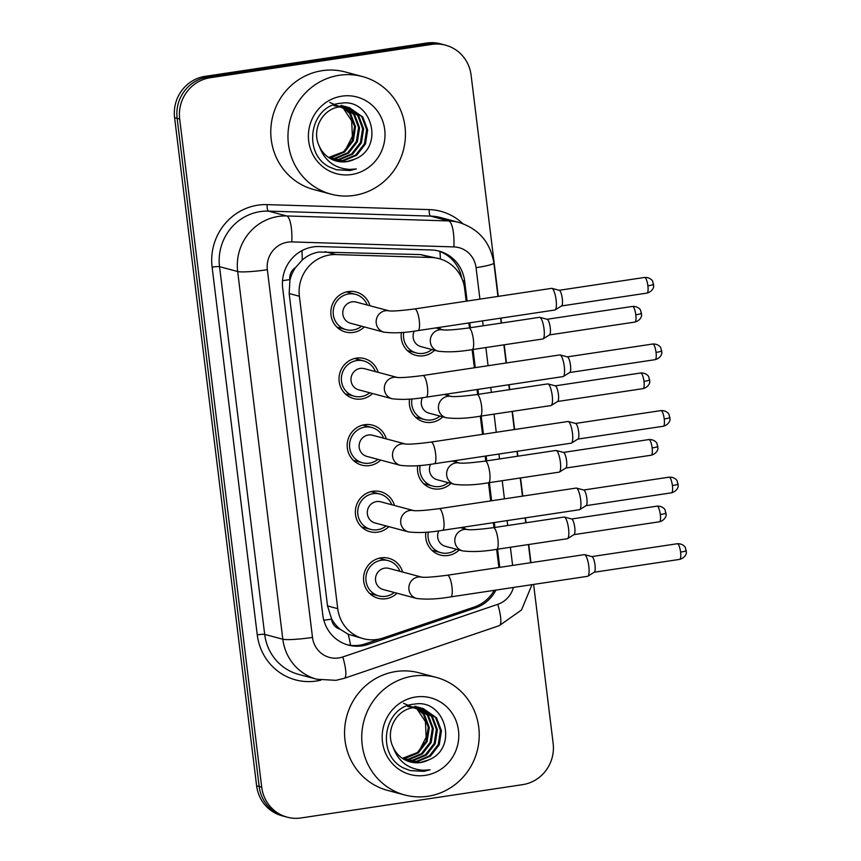 <?xml version="1.0" encoding="UTF-8"?>
<svg xmlns="http://www.w3.org/2000/svg" width="861" height="861" viewBox="0 0 861 861"><rect width="100%" height="100%" fill="white"/><g stroke="black" fill="none" stroke-linecap="round" stroke-linejoin="round"><path stroke-width="1.29" d="M447.849 393.918A20.696 19.921 -75.1 0 1 448.441 395.662M442.791 416.842A20.696 19.921 -75.1 0 1 431.791 422.32A20.696 19.921 -75.1 0 1 423.956 421.89A20.696 19.921 -75.1 0 1 409.556 399.073M456.029 460.484A20.696 19.921 -75.1 0 1 456.61 462.239M450.97 483.408A20.696 19.921 -75.1 0 1 439.971 488.897A20.696 19.921 -75.1 0 1 432.125 488.467A20.696 19.921 -75.1 0 1 417.725 465.64M464.197 527.061A20.696 19.921 -75.1 0 1 464.789 528.815M459.139 549.985A20.696 19.921 -75.1 0 1 448.14 555.474A20.696 19.921 -75.1 0 1 440.305 555.044A20.696 19.921 -75.1 0 1 425.904 532.216M439.68 327.341A20.696 19.921 -75.1 0 1 440.262 329.096M434.622 350.266A20.696 19.921 -75.1 0 1 423.623 355.754A20.696 19.921 -75.1 0 1 415.777 355.324A20.696 19.921 -75.1 0 1 401.377 332.497M372.49 393.509A20.696 19.921 -75.1 0 1 361.491 398.998A20.696 19.921 -75.1 0 1 353.656 398.557A20.696 19.921 -75.1 0 1 339.062 377.462A20.696 19.921 -75.1 0 1 356.476 358.133A20.696 19.921 -75.1 0 1 364.321 358.574A20.696 19.921 -75.1 0 1 378.14 372.339M380.67 460.086A20.696 19.921 -75.1 0 1 369.67 465.564A20.696 19.921 -75.1 0 1 361.824 465.134A20.696 19.921 -75.1 0 1 347.231 444.039A20.696 19.921 -75.1 0 1 364.655 424.71A20.696 19.921 -75.1 0 1 372.49 425.14A20.696 19.921 -75.1 0 1 386.309 438.906M388.838 526.652A20.696 19.921 -75.1 0 1 377.839 532.141A20.696 19.921 -75.1 0 1 370.004 531.711A20.696 19.921 -75.1 0 1 355.41 510.616A20.696 19.921 -75.1 0 1 372.824 491.287A20.696 19.921 -75.1 0 1 380.67 491.717A20.696 19.921 -75.1 0 1 394.489 505.482M397.018 593.229A20.696 19.921 -75.1 0 1 386.019 598.718A20.696 19.921 -75.1 0 1 378.173 598.277A20.696 19.921 -75.1 0 1 363.59 577.182A20.696 19.921 -75.1 0 1 381.003 557.853A20.696 19.921 -75.1 0 1 388.838 558.294A20.696 19.921 -75.1 0 1 402.657 572.059M364.321 326.932A20.696 19.921 -75.1 0 1 353.322 332.421A20.696 19.921 -75.1 0 1 345.476 331.991A20.696 19.921 -75.1 0 1 330.882 310.896A20.696 19.921 -75.1 0 1 348.307 291.567A20.696 19.921 -75.1 0 1 356.142 291.997A20.696 19.921 -75.1 0 1 369.961 305.763M466.188 301.189L464.649 288.661A36.517 35.161 104.9 0 0 439.088 258.634L420.416 254.576L318.99 252.025C312.704 253.08 307.108 255.76 302.233 260.054L295.603 267.47A12.172 11.72 104.9 0 0 289.845 279.61A36.517 3.81 173 0 1 282.526 280.621M439.088 258.634A36.517 35.161 104.9 0 0 431.393 257.504L336.059 254.576A36.517 35.161 104.9 0 0 329.914 254.942A36.517 35.161 104.9 0 0 299.37 296.249L337.727 608.652A36.517 35.161 104.9 0 0 363.288 638.679A36.517 35.161 104.9 0 0 383.134 637.979L474.303 607.005A36.517 35.161 104.9 0 0 494.225 590.345M340.009 629.154A36.517 35.161 -75.1 0 1 331.463 618.521L331.539 619.156A12.172 11.72 104.9 0 0 340.009 629.154L348.178 634.245L363.288 638.679M289.845 279.61L289.931 280.234A36.517 35.161 -75.1 0 1 295.603 267.47M289.931 280.234L289.167 293.526L327.524 605.929L331.463 618.521M498.885 567.485A36.517 35.161 104.9 0 0 498.842 567.151L496.657 549.34M493.988 527.578L493.385 522.67M490.716 500.919L488.488 482.763C475.412 485.012 464.025 485.539 454.371 484.323A10.956 10.547 -75.1 0 1 455.867 462.917A10.956 10.547 -75.1 0 1 459.699 463.067L452.197 461.065M485.808 461.001L485.206 456.093M482.537 434.342L480.309 416.186C467.232 418.446 455.856 418.963 446.192 417.746A10.956 10.547 -75.1 0 1 447.688 396.34A10.956 10.547 -75.1 0 1 451.53 396.49L444.028 394.489M477.64 394.435L477.037 389.527M474.368 367.765L472.14 349.62C459.064 351.869 447.677 352.386 438.023 351.17A10.956 10.547 -75.1 0 1 439.519 329.774A10.956 10.547 -75.1 0 1 443.35 329.924L435.849 327.912M469.46 327.858L468.858 322.95M533.626 584.425L553.139 743.334A36.517 35.161 -75.1 0 1 522.595 784.651L301.113 817.95A36.517 35.161 -75.1 0 1 287.273 817.186L284.722 816.508A36.517 35.161 -75.1 0 1 259.172 786.48L177.129 118.344A36.517 35.161 -75.1 0 1 207.673 77.038L429.165 43.728A36.517 35.161 -75.1 0 1 442.995 44.492A36.517 35.161 -75.1 0 0 429.165 43.728L207.673 77.038A36.517 35.161 -75.1 0 0 177.129 118.344L259.172 786.48A36.517 35.161 -75.1 0 0 284.722 816.508L282.182 815.83A36.517 35.161 -75.1 0 1 256.621 785.802L174.589 117.666A36.517 35.161 -75.1 0 1 205.133 76.349L426.615 43.05A36.517 35.161 -75.1 0 1 440.455 43.814L445.546 45.17A36.517 35.161 -75.1 0 1 471.107 75.198L498.261 296.367M467.092 301.059L464.649 281.138A36.517 35.161 104.9 0 0 439.088 251.111A36.517 35.161 104.9 0 0 431.393 249.981L319.366 246.537A36.517 35.161 104.9 0 0 313.232 246.903A36.517 35.161 104.9 0 0 282.688 288.209L322.81 615.066A36.517 35.161 104.9 0 0 348.371 645.093A36.517 35.161 104.9 0 0 368.217 644.394L475.347 607.995A36.517 35.161 104.9 0 0 495.947 590.086M287.273 817.186A36.517 35.161 -75.1 0 1 261.712 787.158L179.68 119.022A36.517 35.161 -75.1 0 1 210.224 77.716L431.705 44.406A36.517 35.161 -75.1 0 1 445.546 45.17M500.93 318.129L501.532 323.036M504.212 344.798L506.44 362.944M509.109 384.706L509.712 389.613M512.381 411.364L514.609 429.521M517.278 451.272L517.881 456.179M520.561 477.941L522.788 496.087M525.458 517.848L526.06 522.756M528.729 544.518L530.957 562.663M499.789 567.356L497.561 549.2M494.892 527.438L494.289 522.53M491.62 500.779L489.392 482.623M486.723 460.872L486.121 455.964M483.441 434.202L481.213 416.057M478.544 394.295L477.941 389.387M475.272 367.636L473.044 349.48M470.375 327.718L469.772 322.81M379.669 638.959L365.677 643.716A36.517 35.161 -75.1 0 1 347.112 644.728M437.808 250.799A36.517 35.161 -75.1 0 1 461.754 278.168M389.538 310.982L389.14 310.896C393.036 311.305 401.581 310.649 414.765 308.927A10.956 2.734 81.4 0 1 419.264 320.529A10.956 2.734 81.4 0 1 419.339 321.207A10.956 2.734 81.4 0 1 418.026 330.592C404.928 332.852 393.552 333.368 383.888 332.152L350.535 323.262A10.956 10.547 -75.1 0 1 352.031 301.856A10.956 10.547 -75.1 0 1 356.185 302.082L389.258 310.907M361.577 326.201A18.264 17.575 -75.1 0 1 353.021 330.021A18.264 17.575 -75.1 0 1 346.1 329.634A18.264 17.575 -75.1 0 1 333.229 311.025A18.264 17.575 -75.1 0 1 348.597 293.967A18.264 17.575 -75.1 0 1 355.518 294.344A18.264 17.575 -75.1 0 1 367.227 305.031M414.765 308.927L551.621 288.349A10.956 2.734 81.4 0 1 551.923 288.37A10.956 2.734 81.4 0 1 556.109 299.951A10.956 2.734 81.4 0 1 555.162 309.906A10.956 2.734 81.4 0 1 554.882 310.014L418.026 330.592M551.923 288.37L559.284 290.318A7.91 1.98 81.4 0 1 562.308 298.681A7.91 1.98 81.4 0 1 561.62 305.881L555.162 309.906M438.023 351.17L420.835 346.585A10.956 10.547 -75.1 0 1 414.281 331.13M539.535 317.322A10.956 2.734 81.4 0 1 539.836 317.343L539.836 317.343A10.956 2.734 81.4 0 1 543.872 327.75A10.956 2.734 81.4 0 1 543.076 338.89A10.956 2.734 81.4 0 1 542.796 338.986L472.151 349.609A10.956 2.734 81.4 0 0 473.464 340.224A10.956 2.734 81.4 0 0 469.202 327.966A10.956 2.734 81.4 0 0 468.901 327.944L539.535 317.322M431.878 349.534A18.264 17.575 -75.1 0 1 423.321 353.344A18.264 17.575 -75.1 0 1 416.401 352.967A18.264 17.575 -75.1 0 1 403.787 332.292M539.836 317.343L547.198 319.291A7.91 1.98 81.4 0 1 550.233 327.654A7.91 1.98 81.4 0 1 549.544 334.854L543.076 338.89M437.259 327.707A18.264 17.575 -75.1 0 1 437.528 328.364M358.703 389.829A10.956 10.547 -75.1 0 1 360.199 368.433A10.956 10.547 -75.1 0 1 364.354 368.659L397.427 377.484A10.956 10.547 -75.1 0 0 384.501 390.399A10.956 10.547 -75.1 0 0 392.067 398.729L358.703 389.829M369.746 392.777A18.264 17.575 -75.1 0 1 361.2 396.587A18.264 17.575 -75.1 0 1 354.28 396.211A18.264 17.575 -75.1 0 1 341.408 377.592A18.264 17.575 -75.1 0 1 356.777 360.544A18.264 17.575 -75.1 0 1 363.686 360.92A18.264 17.575 -75.1 0 1 375.396 371.608M397.707 377.559L397.319 377.462C401.215 377.882 409.75 377.226 422.945 375.504L559.79 354.926A10.956 2.734 81.4 0 1 560.091 354.936A10.956 2.734 81.4 0 1 564.289 366.517A10.956 2.734 81.4 0 1 563.331 376.483A10.956 2.734 81.4 0 1 563.051 376.591L426.195 397.169C413.097 399.429 401.721 399.945 392.067 398.729M560.091 354.936L567.453 356.895A7.91 1.98 81.4 0 1 567.464 356.895A7.91 1.98 81.4 0 1 570.488 365.258A7.91 1.98 81.4 0 1 569.799 372.458L563.331 376.483M366.883 456.405A10.956 10.547 -75.1 0 1 368.379 434.999A10.956 10.547 -75.1 0 1 372.533 435.235L405.606 444.05A10.956 10.547 -75.1 0 0 392.67 456.965A10.956 10.547 -75.1 0 0 400.236 465.306L366.883 456.405M377.925 459.354A18.264 17.575 -75.1 0 1 369.369 463.164A18.264 17.575 -75.1 0 1 362.449 462.787A18.264 17.575 -75.1 0 1 349.577 444.168A18.264 17.575 -75.1 0 1 364.946 427.11A18.264 17.575 -75.1 0 1 371.866 427.497A18.264 17.575 -75.1 0 1 383.575 438.174M405.886 444.125L405.488 444.039C409.384 444.448 417.929 443.792 431.113 442.07L567.969 421.492A10.956 2.734 81.4 0 1 568.271 421.513A10.956 2.734 81.4 0 1 572.457 433.094A10.956 2.734 81.4 0 1 571.51 443.06A10.956 2.734 81.4 0 1 571.23 443.167L434.375 463.745C421.277 465.995 409.901 466.522 400.236 465.306M568.271 421.513L575.632 423.461A7.91 1.98 81.4 0 1 575.632 423.472A7.91 1.98 81.4 0 1 578.657 431.835A7.91 1.98 81.4 0 1 577.968 439.024L571.51 443.06M375.052 522.982A10.956 10.547 -75.1 0 1 376.548 501.576A10.956 10.547 -75.1 0 1 380.702 501.802L413.775 510.627A10.956 10.547 -75.1 0 0 400.849 523.542A10.956 10.547 -75.1 0 0 408.415 531.872L375.052 522.982M386.094 525.92A18.264 17.575 -75.1 0 1 377.548 529.741A18.264 17.575 -75.1 0 1 370.628 529.354A18.264 17.575 -75.1 0 1 357.756 510.745A18.264 17.575 -75.1 0 1 373.125 493.687A18.264 17.575 -75.1 0 1 380.035 494.063A18.264 17.575 -75.1 0 1 391.744 504.75M414.066 510.702L413.667 510.616C417.563 511.025 426.098 510.369 439.293 508.647L576.138 488.069A10.956 2.734 81.4 0 1 576.439 488.09A10.956 2.734 81.4 0 1 580.637 499.671A10.956 2.734 81.4 0 1 579.679 509.626A10.956 2.734 81.4 0 1 579.399 509.734L442.543 530.311C429.445 532.572 418.069 533.088 408.415 531.872M576.439 488.09L583.812 490.038A7.91 1.98 81.4 0 1 583.812 490.038L583.812 490.038A7.91 1.98 81.4 0 1 586.836 498.401A7.91 1.98 81.4 0 1 586.147 505.601L579.679 509.626M383.231 589.548A10.956 10.547 -75.1 0 1 384.727 568.152A10.956 10.547 -75.1 0 1 388.881 568.378L421.955 577.204A10.956 10.547 -75.1 0 0 409.029 590.119A10.956 10.547 -75.1 0 0 416.584 598.449L383.231 589.548M394.273 592.497A18.264 17.575 -75.1 0 1 385.717 596.307A18.264 17.575 -75.1 0 1 378.797 595.93A18.264 17.575 -75.1 0 1 365.925 577.311A18.264 17.575 -75.1 0 1 381.294 560.263A18.264 17.575 -75.1 0 1 388.214 560.64A18.264 17.575 -75.1 0 1 399.924 571.327M422.234 577.279L421.836 577.182C425.732 577.602 434.278 576.945 447.462 575.223L584.318 554.645A10.956 2.734 81.4 0 1 584.619 554.656A10.956 2.734 81.4 0 1 588.806 566.237A10.956 2.734 81.4 0 1 587.859 576.203A10.956 2.734 81.4 0 1 587.579 576.31L450.723 596.888C437.625 599.148 426.249 599.665 416.584 598.449M584.619 554.656L591.981 556.615A7.91 1.98 81.4 0 1 595.005 564.977A7.91 1.98 81.4 0 1 594.316 572.178L587.859 576.203M446.192 417.746L429.004 413.162A10.956 10.547 -75.1 0 1 422.46 397.696M547.714 383.898A10.956 2.734 81.4 0 1 548.016 383.92L548.016 383.92A10.956 2.734 81.4 0 1 552.052 394.327A10.956 2.734 81.4 0 1 551.255 405.456A10.956 2.734 81.4 0 1 550.975 405.563L480.33 416.186A10.956 2.734 81.4 0 0 481.643 406.79A10.956 2.734 81.4 0 0 477.371 394.532A10.956 2.734 81.4 0 0 477.069 394.521L547.714 383.898M440.046 416.111A18.264 17.575 -75.1 0 1 431.501 419.92A18.264 17.575 -75.1 0 1 424.581 419.544A18.264 17.575 -75.1 0 1 411.967 398.869M548.016 383.92L555.377 385.868A7.91 1.98 81.4 0 1 558.402 394.23A7.91 1.98 81.4 0 1 557.713 401.43L551.255 405.456M445.428 394.273A18.264 17.575 -75.1 0 1 445.697 394.93M454.371 484.323L437.184 479.738A10.956 10.547 -75.1 0 1 430.629 464.273M555.883 450.464A10.956 2.734 81.4 0 1 556.184 450.486L556.184 450.486A10.956 2.734 81.4 0 1 560.22 460.904A10.956 2.734 81.4 0 1 559.424 472.032A10.956 2.734 81.4 0 1 559.144 472.14L488.499 482.763A10.956 2.734 81.4 0 0 489.812 473.367A10.956 2.734 81.4 0 0 485.55 461.109A10.956 2.734 81.4 0 0 485.249 461.087L555.883 450.464M448.226 482.677A18.264 17.575 -75.1 0 1 439.67 486.497A18.264 17.575 -75.1 0 1 432.749 486.11A18.264 17.575 -75.1 0 1 420.136 465.446M556.184 450.486L563.546 452.445A7.91 1.98 81.4 0 1 566.581 460.807A7.91 1.98 81.4 0 1 565.892 467.997L559.424 472.032M453.607 460.85A18.264 17.575 -75.1 0 1 453.876 461.507M468.19 529.719L467.792 529.633C471.688 530.042 480.234 529.386 493.418 527.664A10.956 2.734 81.4 0 1 493.719 527.685A10.956 2.734 81.4 0 1 497.992 539.944A10.956 2.734 81.4 0 1 496.679 549.329C483.581 551.589 472.205 552.105 462.54 550.889L445.352 546.304A10.956 10.547 -75.1 0 1 438.809 530.85M493.418 527.664L564.063 517.041A10.956 2.734 81.4 0 1 564.364 517.063L564.364 517.063A10.956 2.734 81.4 0 1 568.4 527.47A10.956 2.734 81.4 0 1 567.603 538.609A10.956 2.734 81.4 0 1 567.324 538.706L496.679 549.329M456.395 549.253A18.264 17.575 -75.1 0 1 447.849 553.063A18.264 17.575 -75.1 0 1 440.929 552.687A18.264 17.575 -75.1 0 1 428.315 532.012M564.364 517.063L571.726 519.011A7.91 1.98 81.4 0 1 574.75 527.373A7.91 1.98 81.4 0 1 574.061 534.573L567.603 538.609M461.776 527.427A18.264 17.575 -75.1 0 1 462.045 528.084M354.086 195.425A60.873 58.602 -75.1 0 1 331.022 194.155A60.873 58.602 -75.1 0 1 288.112 132.11A60.873 58.602 -75.1 0 1 339.331 75.262A60.873 58.602 -75.1 0 1 362.395 76.532A60.873 58.602 -75.1 0 1 405.305 138.578A60.873 58.602 -75.1 0 1 354.086 195.425M331.022 194.155L313.834 189.571A60.873 58.602 -75.1 0 1 270.924 127.525A60.873 58.602 -75.1 0 1 322.143 70.677A60.873 58.602 -75.1 0 1 345.207 71.947L362.395 76.532M329.795 102.459L343.335 108.271L351.675 120.831L352.386 136.318L345.272 150.331M334.24 160.394L342.624 160.523L355.69 155.002L364.451 143.69L366.646 129.667L361.792 116.709L348.651 107.388M334.735 160.566L343.636 160.792L356.702 155.271L365.462 143.959L367.658 129.936L362.804 116.978L349.157 107.517L337.975 106.732M349.157 107.517L338.986 107.001C322.358 109.164 311.144 130.065 319.334 146.305A27.52 26.497 -75.1 0 0 336.436 161.082A27.52 26.497 -75.1 0 0 346.865 161.664A27.52 26.497 -75.1 0 0 354.926 159.07C385.427 147.134 371.231 97.573 340.816 103.277C309.906 105.128 301.824 153.732 329.72 167.142L336.468 169.757L350.061 170.5L356.314 168.95L349.674 169.423C334.552 168.369 324.446 160.663 319.334 146.305M332.324 159.597L338.577 159.446L351.643 153.915L360.404 142.614L362.61 128.59L357.745 115.632L346.596 106.979M346.1 106.796L344.615 106.301M346.617 106.893L333.928 105.655M332.798 159.812L339.589 159.715L352.655 154.184L361.416 142.883L363.622 128.859L358.757 115.901L347.112 107.065M345.121 106.43L334.94 105.925M330.441 158.628L334.542 158.37L347.607 152.838L356.368 141.538L358.563 127.514L353.699 114.556L344.486 106.742M330.904 158.887L335.553 158.639L348.619 153.107L357.38 141.807L359.575 127.783L354.71 114.825L345.024 106.786M344.54 106.57L343.076 105.989M342.581 105.806L341.074 105.354M328.601 157.488L343.561 151.762L352.321 140.461L354.528 126.438L349.663 113.469L342.334 106.699M329.063 157.8L331.507 157.563L344.572 152.031L353.333 140.73L355.528 126.707L350.675 113.738L342.882 106.699M336.21 161.029L346.66 161.61L354.926 159.07M341.903 96.163A39.692 38.218 -75.1 0 1 384.716 129.624A39.692 38.218 -75.1 0 1 351.525 174.525A39.692 38.218 -75.1 0 1 308.701 141.053A39.692 38.218 -75.1 0 1 341.903 96.163M336.339 169.714L349.953 170.467L356.314 168.95M427.863 796.274A60.873 58.602 -75.1 0 1 404.799 794.994A60.873 58.602 -75.1 0 1 361.889 732.948A60.873 58.602 -75.1 0 1 413.108 676.1A60.873 58.602 -75.1 0 1 436.172 677.37A60.873 58.602 -75.1 0 1 479.082 739.416A60.873 58.602 -75.1 0 1 427.863 796.274M404.799 794.994L387.611 790.409A60.873 58.602 -75.1 0 1 344.701 728.374A60.873 58.602 -75.1 0 1 395.92 671.515A60.873 58.602 -75.1 0 1 418.984 672.785L436.172 677.37M403.572 703.308L417.101 709.109L425.442 721.669L426.163 737.156L419.049 751.169M408.017 761.232L416.401 761.372L429.467 755.84L438.227 744.539L440.423 730.515L435.558 717.547L422.428 708.226M408.512 761.404L417.402 761.641L430.468 756.109L439.239 744.808L441.435 730.785L436.57 717.816L422.934 708.355L411.752 707.581M422.934 708.355L412.753 707.85C396.135 710.013 384.921 730.903 393.111 747.144A27.52 26.497 -75.1 0 0 410.213 761.931A27.52 26.497 -75.1 0 0 420.642 762.502A27.52 26.497 -75.1 0 0 428.692 759.908C459.193 747.972 445.008 698.411 414.582 704.115C383.672 705.977 375.6 754.57 403.497 767.98L410.245 770.595L423.838 771.348L430.091 769.788L423.451 770.261C408.329 769.217 398.223 761.511 393.111 747.144M406.091 760.435L412.354 760.295L425.42 754.763L434.181 743.452L436.376 729.428L431.522 716.47L420.372 707.817M419.877 707.634L418.381 707.15M420.394 707.731L407.705 706.504M406.575 760.65L413.366 760.564L426.432 755.032L435.192 743.732L437.388 729.708L432.534 716.739L420.889 707.903M418.887 707.279L408.717 706.773M404.218 759.477L408.308 759.208L421.373 753.687L430.134 742.376L432.34 728.352L427.476 715.394L418.263 707.591M404.681 759.736L409.319 759.488L422.385 753.956L431.146 742.645L433.352 728.621L428.487 715.663L418.801 707.634M418.317 707.408L416.842 706.827M416.347 706.655L414.851 706.203M402.378 758.337L417.337 752.6L426.098 741.299L428.294 727.276L423.44 714.318L416.111 707.548M402.83 758.638L405.283 758.401L418.349 752.869L427.11 741.569L429.305 727.545L424.441 714.587L416.659 707.538M409.987 761.867L420.437 762.448L428.692 759.908M415.669 697.001A39.692 38.218 -75.1 0 1 458.493 730.472A39.692 38.218 -75.1 0 1 425.291 775.363A39.692 38.218 -75.1 0 1 382.478 741.902A39.692 38.218 -75.1 0 1 415.669 697.001M410.116 770.563L423.73 771.316L430.091 769.788M325.071 251.649L336.059 254.576M350.524 645.309A36.517 8.319 -108.8 0 0 348.178 634.245M440.391 259.01A36.517 9.643 -88.2 0 0 439.906 251.52M302.233 260.054A36.517 9.643 -88.2 0 0 301.942 250.659M331.539 619.156A36.517 3.81 173 0 1 323.822 620.221M289.167 293.526L299.37 296.249M420.416 254.576L431.393 257.504M327.524 605.929L337.727 608.652M256.621 785.802L261.712 787.158M174.589 117.666L179.68 119.022M205.133 76.349L210.224 77.716M426.615 43.05L431.705 44.406M479.921 299.133L476.058 267.674A24.345 23.441 104.9 0 0 453.887 246.903L291.804 241.919A24.345 23.441 104.9 0 0 287.714 242.167A24.345 23.441 104.9 0 0 267.351 269.708L312.5 637.42A24.345 23.441 104.9 0 0 338.771 657.955A24.345 23.441 104.9 0 0 342.775 656.975L497.766 604.325A24.345 23.441 104.9 0 0 513.425 587.46M312.5 637.42A24.345 2.54 -7 0 1 282.817 639.228L237.668 271.516A48.69 46.881 -75.1 0 1 278.394 216.434A48.69 46.881 -75.1 0 1 286.584 215.95L268.438 211.106A48.69 46.881 104.9 0 0 260.259 211.602A48.69 46.881 104.9 0 0 219.533 266.673L264.682 634.396A48.69 46.881 104.9 0 0 298.756 674.432L316.902 679.264A48.69 46.881 -75.1 0 1 282.817 639.228L264.682 634.396A6.092 0.635 173 0 0 257.256 634.848L212.107 267.125A6.092 0.635 173 0 1 219.533 266.673L237.668 271.516A24.345 2.54 -7 0 0 267.351 269.708M316.902 679.264L336.027 680.33L344.239 678.328A24.345 5.543 -108.8 0 0 342.775 656.975M212.107 267.125A54.781 52.736 -75.1 0 1 257.923 205.166A54.781 52.736 -75.1 0 1 267.136 204.617L429.208 209.6A54.781 52.736 -75.1 0 1 462.809 223.656M320.873 680.147A54.781 52.736 -75.1 0 1 257.256 634.848M291.804 241.919A24.345 6.425 -88.2 0 0 286.584 215.95L448.656 220.933L430.522 216.089L268.438 211.106A6.092 1.604 91.8 0 1 267.136 204.617M453.887 246.903A24.345 6.425 -88.2 0 0 448.656 220.933A48.69 46.881 -75.1 0 1 458.924 222.429L440.778 217.596A48.69 46.881 104.9 0 0 430.522 216.089A6.092 1.604 91.8 0 1 429.208 209.6M512.618 565.419L510.39 547.273M507.71 525.511L507.107 520.604M504.438 498.853L502.211 480.696M499.541 458.945L498.939 454.038M496.27 432.276L494.042 414.13M491.362 392.368L490.759 387.461M488.09 365.699L485.862 347.553M483.193 325.792L482.59 320.884M344.239 678.328L499.24 625.678A24.345 5.543 -108.8 0 0 497.766 604.325M476.058 267.674A24.345 2.54 -7 0 0 493.859 263.014C490.393 242.285 478.748 228.768 458.924 222.429M462.744 280.632L464.649 281.138M473.13 607.403L475.347 607.995M365.677 643.716L368.217 644.394M646.988 293.095C653.553 291.287 653.973 285.583 653.671 286.143L652.649 281.299C652.961 281.461 650.668 277.167 644.631 277.436A7.91 1.98 81.4 0 1 647.881 285.82A7.91 1.98 81.4 0 1 646.988 293.095L561.523 305.946M653.66 284.302A7.91 0.829 173 0 1 647.881 285.82M383.888 332.152A10.956 10.547 -75.1 0 1 385.384 310.756A10.956 10.547 -75.1 0 1 389.226 310.907M634.901 322.068C641.467 320.26 641.897 314.556 641.585 315.115L640.573 310.272C640.875 310.434 638.593 306.139 632.544 306.419A7.91 1.98 81.4 0 1 635.795 314.792A7.91 1.98 81.4 0 1 634.901 322.068L549.447 334.918M641.574 313.275A7.91 0.829 173 0 1 635.795 314.792M655.156 359.661C661.722 357.864 662.152 352.149 661.851 352.719L660.828 347.866C661.13 348.027 658.848 343.733 652.81 344.013A7.91 1.98 81.4 0 1 656.05 352.386A7.91 1.98 81.4 0 1 655.156 359.661L569.702 372.512M661.84 350.879A7.91 0.829 173 0 1 656.05 352.386M422.945 375.504A10.956 2.734 81.4 0 1 427.433 387.095A10.956 2.734 81.4 0 1 427.508 387.773A10.956 2.734 81.4 0 1 426.195 397.169M663.336 426.238C669.901 424.441 670.321 418.726 670.019 419.285L668.997 414.442C669.309 414.604 667.017 410.31 660.979 410.589A7.91 1.98 81.4 0 1 664.229 418.963A7.91 1.98 81.4 0 1 663.336 426.238L577.871 439.088M670.009 417.445A7.91 0.829 173 0 1 664.229 418.963M431.113 442.07A10.956 2.734 81.4 0 1 435.612 453.672A10.956 2.734 81.4 0 1 435.688 454.35A10.956 2.734 81.4 0 1 434.375 463.745M671.505 492.815C678.07 491.007 678.5 485.303 678.199 485.862L677.177 481.019C677.478 481.181 675.196 476.886 669.158 477.155A7.91 1.98 81.4 0 1 672.398 485.539A7.91 1.98 81.4 0 1 671.505 492.815L586.05 505.665M678.188 484.022A7.91 0.829 173 0 1 672.398 485.539M439.293 508.647A10.956 2.734 81.4 0 1 443.781 520.248A10.956 2.734 81.4 0 1 443.856 520.927A10.956 2.734 81.4 0 1 442.543 530.311M679.684 559.381C686.249 557.584 686.669 551.869 686.368 552.439L685.345 547.585C685.657 547.757 683.365 543.452 677.327 543.732A7.91 1.98 81.4 0 1 680.577 552.105A7.91 1.98 81.4 0 1 679.684 559.381L594.219 572.231M686.357 550.599A7.91 0.829 173 0 1 680.577 552.105M447.462 575.223A10.956 2.734 81.4 0 1 451.96 586.815A10.956 2.734 81.4 0 1 452.036 587.493A10.956 2.734 81.4 0 1 450.723 596.888M643.081 388.634C649.646 386.837 650.066 381.122 649.764 381.692L648.742 376.838C649.054 377.01 646.762 372.705 640.724 372.985A7.91 1.98 81.4 0 1 643.963 381.369A7.91 1.98 81.4 0 1 643.081 388.634L557.616 401.484M649.754 379.852A7.91 0.829 173 0 1 643.963 381.369M651.25 455.211C657.815 453.413 658.245 447.698 657.933 448.258L656.921 443.415C657.223 443.576 654.941 439.282 648.893 439.562A7.91 1.98 81.4 0 1 652.143 447.935A7.91 1.98 81.4 0 1 651.25 455.211L565.795 468.061M657.922 446.418A7.91 0.829 173 0 1 652.143 447.935M659.429 521.788C665.994 519.99 666.414 514.275 666.113 514.835L665.09 509.992C665.402 510.153 663.11 505.859 657.072 506.139A7.91 1.98 81.4 0 1 660.312 514.512A7.91 1.98 81.4 0 1 659.429 521.788L573.964 534.638M666.102 512.995A7.91 0.829 173 0 1 660.312 514.512M462.54 550.889A10.956 10.547 -75.1 0 1 464.036 529.493A10.956 10.547 -75.1 0 1 467.878 529.644L460.377 527.632M499.24 625.678L521.508 609.975L531.98 584.673M530.656 562.707L528.428 544.561M525.759 522.799L525.156 517.891M522.476 496.14L520.248 477.984M517.579 456.233L516.977 451.325M514.308 429.564L512.08 411.407M509.411 389.656L508.808 384.749M506.128 362.987L503.9 344.841M501.231 323.079L500.628 318.172M497.959 296.421L493.859 263.014M346.1 329.634L337.049 327.223M355.518 294.344L346.456 291.933M644.631 277.436L559.176 290.286M443.673 330L443.275 329.914C447.171 330.323 455.706 329.666 468.901 327.944M416.401 352.967L407.35 350.545M632.544 306.419L547.09 319.27M354.28 396.211L345.218 393.789M363.686 360.92L354.635 358.51M652.81 344.013L567.345 356.863M362.449 462.787L353.397 460.366M371.866 427.497L362.804 425.076M660.979 410.589L575.525 423.44M370.628 529.354L361.566 526.943M380.035 494.063L370.983 491.653M669.158 477.155L583.693 490.006M378.797 595.93L369.746 593.509M388.214 560.64L379.152 558.229M677.327 543.732L591.873 556.583M451.842 396.577L451.444 396.48C455.34 396.899 463.885 396.243 477.069 394.521M424.581 419.544L415.519 417.122M640.724 372.985L555.27 385.836M460.022 463.143L459.623 463.057C463.519 463.466 472.054 462.809 485.249 461.087M432.749 486.11L423.698 483.699M648.893 439.562L563.438 452.412M440.929 552.687L431.867 550.265M657.072 506.139L571.618 518.989"/></g></svg>

